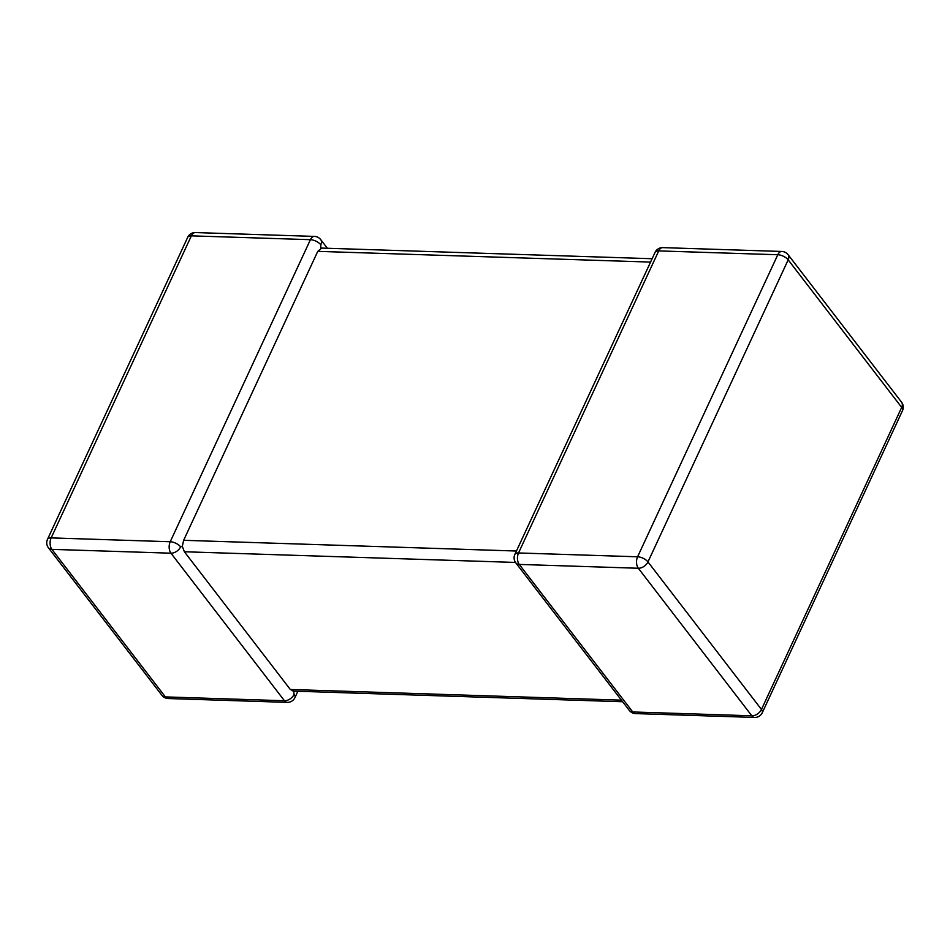 <?xml version="1.0" encoding="UTF-8"?>
<svg xmlns="http://www.w3.org/2000/svg" width="950" height="950" viewBox="0 0 950 950"><rect width="100%" height="100%" fill="white"/><g stroke="black" fill="none" stroke-linecap="round" stroke-linejoin="round"><path stroke-width="1.43" d="M650.56 262.081L317.763 251.358L183.647 540.301L516.444 551.024M180.607 546.856A8.194 5.367 142.4 0 1 170.953 553.197L51.894 549.361L165.383 696.908L284.454 700.744L170.953 553.197A8.194 4.845 -88.2 0 1 170.228 541.737L310.424 239.685L191.366 235.849L51.157 537.89L170.228 541.737A8.194 3.859 -155.1 0 1 180.607 546.856L182.305 546.369L183.647 540.301M515.506 562.436L184.383 551.76L290.32 689.486L621.419 700.162M317.763 251.358L321.694 248.081L652.127 258.721M320.815 244.803A8.194 5.367 142.4 0 0 320.696 239.59A8.194 8.194 0 0 0 314.474 236.408A8.194 4.845 -88.2 0 0 310.424 239.685A8.194 3.859 24.9 0 1 320.815 244.803L320.732 248.152M297.873 691.279L294.928 697.633A8.194 3.859 -155.1 0 0 294.096 694.403L293.586 691.03L290.32 689.486M184.383 551.76L182.305 546.369M781.838 251.465L662.768 247.629A8.194 4.845 -88.2 0 0 658.73 250.907A8.194 3.859 -155.1 0 0 655.072 252.368L514.864 554.42A8.194 3.859 24.9 0 1 518.522 552.959L637.592 556.795L777.801 254.743L658.73 250.907L518.522 552.959A8.194 4.845 -88.2 0 0 519.258 564.419L632.748 711.966L751.818 715.801L638.329 568.254L519.258 564.419A8.194 5.367 -37.6 0 1 515.803 562.863L629.304 710.41A8.194 5.367 -37.6 0 0 632.748 711.966A8.194 4.845 -88.2 0 0 635.526 713.592L754.597 717.44A8.194 4.845 -88.2 0 1 751.818 715.801A8.194 5.367 -37.6 0 0 761.461 709.46L901.669 407.407L788.179 259.861L647.971 561.913L761.461 709.46A8.194 3.859 -155.1 0 1 762.292 712.702L902.5 410.649A8.194 8.194 0 0 0 901.562 402.206L788.072 254.659A8.194 8.194 0 0 0 781.838 251.465A8.194 4.845 -88.2 0 0 777.801 254.743A8.194 3.859 24.9 0 1 788.179 259.861A8.194 5.367 -37.6 0 0 788.072 254.659M901.562 402.206A8.194 5.367 -37.6 0 1 901.669 407.407A8.194 3.859 24.9 0 1 902.5 410.649M647.971 561.913A8.194 3.859 -155.1 0 0 637.592 556.795A8.194 4.845 -88.2 0 0 638.329 568.254A8.194 5.367 -37.6 0 0 647.971 561.913M47.5 539.351A8.194 8.194 0 0 0 48.438 547.794A8.194 5.367 142.4 0 0 51.894 549.361A8.194 4.845 -88.2 0 1 51.157 537.89A8.194 3.859 -155.1 0 0 47.5 539.351L187.708 237.298A8.194 3.859 24.9 0 1 191.366 235.849A8.194 4.845 -88.2 0 1 195.403 232.56L314.474 236.408M294.096 694.403A8.194 5.367 142.4 0 1 284.454 700.744A8.194 4.845 -88.2 0 0 287.233 702.371A8.194 8.194 0 0 0 294.928 697.633M161.928 695.341A8.194 8.194 0 0 0 168.162 698.535A8.194 4.845 -88.2 0 1 165.383 696.908A8.194 5.367 142.4 0 1 161.928 695.341L48.438 547.794M754.597 717.44A8.194 8.194 0 0 0 762.292 712.702M629.304 710.41A8.194 8.194 0 0 0 635.526 713.592M662.768 247.629A8.194 8.194 0 0 0 655.072 252.368M514.864 554.42A8.194 8.194 0 0 0 515.803 562.863M320.696 239.59L327.37 248.259M195.403 232.56A8.194 8.194 0 0 0 187.708 237.298M168.162 698.535L287.233 702.371M292.98 691.113L622.63 701.741"/></g></svg>
